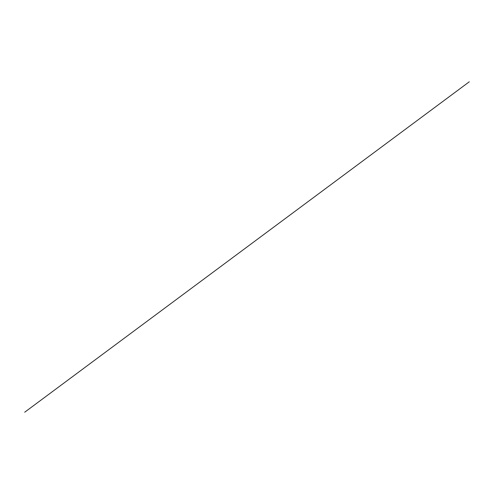 <?xml version="1.0" encoding="UTF-8"?>
<svg xmlns="http://www.w3.org/2000/svg" width="494" height="494" viewBox="0 0 494 494"><rect width="100%" height="100%" fill="white"/><g stroke="black" fill="none" stroke-linecap="round" stroke-linejoin="round"><path stroke-width="0.74" d="M24.7 412.218L469.3 81.782"/></g></svg>

